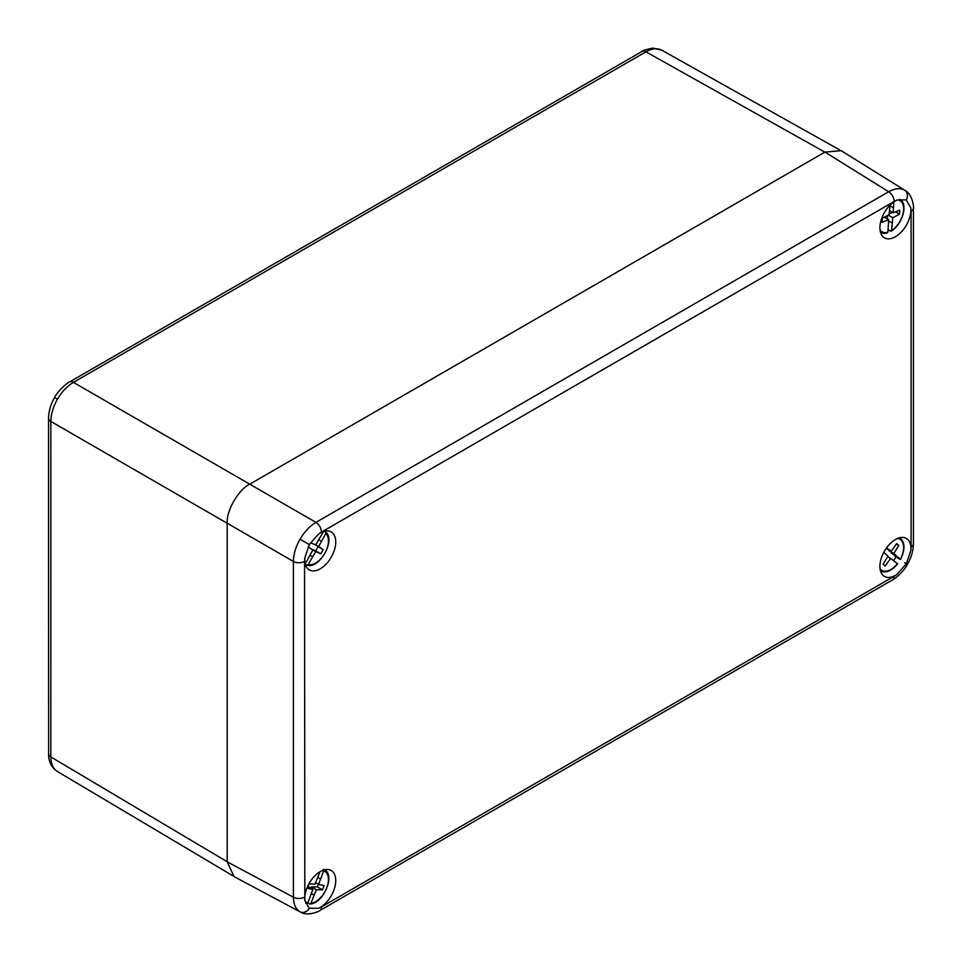 <?xml version="1.0" encoding="UTF-8"?>
<svg xmlns="http://www.w3.org/2000/svg" width="962" height="962" viewBox="0 0 962 962"><rect width="100%" height="100%" fill="white"/><g stroke="black" fill="none" stroke-linecap="round" stroke-linejoin="round"><path stroke-width="1.44" d="M227.188 861.748L50.854 756.938C50.95 764.02 53.138 768.878 57.443 771.524L57.335 771.464C51.9 767.784 49.002 762.553 48.629 755.771L48.557 418.205A7.973 4.606 180 0 0 50.854 421.44L50.854 756.938A7.973 4.606 180 0 1 48.557 753.703M57.443 399.194L54.581 397.546C58.706 389.153 69.913 381.108 69.468 381.998L69.468 381.998A7.973 4.606 60 0 1 73.413 382.371C67.22 386.051 61.893 391.654 57.443 399.194C53.138 406.818 50.95 414.225 50.854 421.44L227.188 523.244M824.855 152.128L645.923 51.828C652.104 48.365 657.407 47.835 661.856 50.24L652.789 48.1C645.418 49.663 641.822 50.782 641.979 51.455L641.979 51.455A7.973 4.606 60 0 1 645.923 51.828L73.413 382.371L249.747 484.175L824.951 152.08L841.197 150.685L905.001 190.404M308.922 908.296L318.554 908.284A21.934 12.662 120 0 0 320.238 907.419A21.934 12.662 120 0 0 334.656 887.794A21.934 12.662 120 0 0 330.856 870.333A21.934 12.662 120 0 0 320.238 871.608A21.934 12.662 120 0 0 304.822 900.36L309.259 908.501A7.973 6.518 120 0 1 300.048 911.82C295.743 909.174 293.518 904.292 293.398 897.185L293.398 561.459C293.518 554.268 295.743 546.873 300.048 539.261C304.485 531.721 309.788 526.094 315.945 522.39L888.66 191.751C894.876 188.299 900.204 187.782 904.653 190.187L904.953 190.368C913.335 194.745 913.888 209.211 913.443 207.96L913.443 207.96A7.973 4.606 180 0 1 911.098 211.219L910.846 207.984L906.036 199.639M904.653 190.187A7.973 6.518 -60 0 1 906.384 199.831L897.113 200.048L894.191 201.443L321.476 532.094L318.554 534.09L309.259 544.576L304.822 557.864L304.569 561.399A7.973 4.606 180 0 1 293.398 561.459L227.188 523.232L227.188 861.844L234.103 876.622L300.348 911.988C308.297 917.063 321.14 910.317 319.829 910.545L319.829 910.545A7.973 4.606 -120 0 0 321.476 906.889L894.191 576.238L897.113 574.254L906.384 563.756L910.846 550.48L911.098 546.945L911.098 211.219M318.554 534.09A21.934 12.662 -60 0 1 320.238 533.008A21.934 12.662 -60 0 1 330.856 531.733A21.934 12.662 -60 0 1 334.656 549.182A21.934 12.662 -60 0 1 320.238 568.819A21.934 12.662 -60 0 1 308.934 569.696A21.934 12.662 -60 0 1 304.822 557.864M897.113 574.254A21.934 12.662 -60 0 1 895.43 575.336A21.934 12.662 -60 0 1 884.126 576.214A21.934 12.662 -60 0 1 881.192 558.537A21.934 12.662 -60 0 1 895.43 539.526A21.934 12.662 -60 0 1 906.048 538.251A21.934 12.662 -60 0 1 910.846 550.48M897.113 200.048A21.934 12.662 120 0 0 895.43 200.914A21.934 12.662 120 0 0 881.192 219.937A21.934 12.662 120 0 0 884.126 237.614A21.934 12.662 120 0 0 895.43 236.736A21.934 12.662 120 0 0 910.846 207.984M227.188 523.232C226.178 510.93 238.576 489.454 249.735 484.175L315.945 522.39A7.973 4.606 -120 0 1 321.476 532.094M314.117 895.189L310.942 903.282A17.989 10.39 120 0 0 326.695 887.998A17.989 10.39 120 0 0 323.665 870.851L318.566 884.415L324.122 885.473L322.414 889.838L316.462 889.766L314.117 895.189L311.399 893.614M304.87 900.841A17.989 10.39 120 0 0 307.78 902.969L312.878 889.405L307.323 888.347L309.03 883.982L314.983 884.054L320.033 871.728M306.553 903.607A19.18 11.075 -60 0 1 305.688 903.258L307.78 902.969L309.716 903.919L310.942 903.282L309.716 903.919M318.362 884.294L317.34 886.904L311.387 886.832L310.798 888.203M311.387 886.832L316.462 889.766M308.008 886.603L312.878 889.405M320.49 878.943L317.809 877.404M315.572 882.683L318.566 884.415M317.34 886.904L322.414 889.838M323.665 870.851L323.292 869.287M312.65 556.782L308.273 564.514A17.989 10.39 120 0 0 324.843 553.27A17.989 10.39 120 0 0 325.805 533.537L318.662 546.56L323.172 549.639L320.815 553.799L315.764 551.671L312.65 556.782L310.053 555.278M304.87 562.241A17.989 10.39 120 0 0 305.639 563.083L312.782 550.048L308.273 546.981L310.63 542.808L315.68 544.937L323.184 532.106A17.989 10.39 120 0 0 322.354 531.95M325.805 533.537L325.601 532.022L324.435 531.252M305.291 564.321L307.01 565.151C319.3 569.612 336.075 539.983 325.697 532.094L325.601 532.022M311.856 549.422L315.764 551.671M321.428 541.269L318.843 539.766M315.728 544.865L318.662 546.56M315.211 544.745L318.097 546.705L315.74 550.877L320.815 553.799M315.74 550.877L311.159 548.941M318.097 546.705L323.172 549.639M306.866 565.103L308.273 564.514M889.068 550.048L895.911 556.962A19.505 11.255 -60 0 1 894.564 559.187A19.505 11.255 -60 0 1 893.674 560.473M886.567 547.847L891.209 551.274L896.62 543.638L898.761 545.43L893.842 553.475L900.3 559.319A17.989 10.39 120 0 0 897.558 538.467M880.074 568.758A17.989 10.39 120 0 0 897.462 563.636L890.62 558.369L885.22 566.017L883.08 564.225L887.998 556.168L883.825 552.248M895.911 556.962L900.047 559.307M891.257 553.066L896.331 556M888.768 550.541L893.842 553.475M887.685 556.673L890.62 558.369M888.347 549.338L886.339 548.172M886.194 548.376L891.209 551.274M896.343 544.023L898.761 545.43M888.07 229.798L890.632 231.108L891.521 230.543A17.989 10.39 120 0 0 903.246 212.758A17.989 10.39 120 0 0 897.558 199.855M880.074 230.146A17.989 10.39 120 0 0 887.866 232.239L888.647 219.685L882.058 222.306L882.382 218.218L889.056 214.682L890.054 205.122M893.83 201.936L893.193 212.758L899.783 210.149L899.458 214.225L892.784 217.761L891.521 230.543L890.632 231.108M893.361 207.78L890.006 205.844M889.561 210.666L893.193 212.758M887.637 215.428L887.204 218.855M888.611 220.935L892.135 222.98M888.215 215.127L892.784 217.761M884.331 217.196L888.647 219.685M895.406 211.88L899.458 214.225M892.435 212.325L889.128 214.081M887.866 232.239L886.988 232.804A19.18 11.075 -60 0 1 880.891 232.563A19.18 11.075 -60 0 1 880.519 232.371L887.457 232.876M318.554 908.284L321.476 906.889M906.384 563.756L904.653 562.746M319.829 910.545L892.532 579.894C892.087 580.783 903.294 572.727 907.419 564.345C911.23 557.816 913.239 550.925 913.443 543.686L913.443 543.686A7.973 4.606 180 0 1 911.098 546.945M309.259 544.576L300.048 539.261M894.191 201.443A7.973 4.606 -120 0 0 888.66 191.751L824.951 152.08M304.569 561.399L304.822 900.36M227.188 861.844L293.398 897.185A7.973 4.606 180 0 0 304.569 897.125M892.532 579.894A7.973 4.606 -120 0 0 894.191 576.238M57.335 771.464L232.563 875.612M661.736 50.168L839.561 149.844M54.581 397.546C50.77 404.076 48.761 410.966 48.557 418.205M69.468 381.998L641.979 51.455M913.443 543.686L913.443 207.96M310.125 903.991C323.052 903.607 335.437 875.865 324.867 870.057M900.456 559.487C905.266 549.711 905.134 542.532 900.059 537.962M880.891 571.163C886.291 573.184 891.87 570.731 897.618 563.816M891.221 231.12C902.32 224.771 908.453 204.1 900.059 199.362"/></g></svg>
